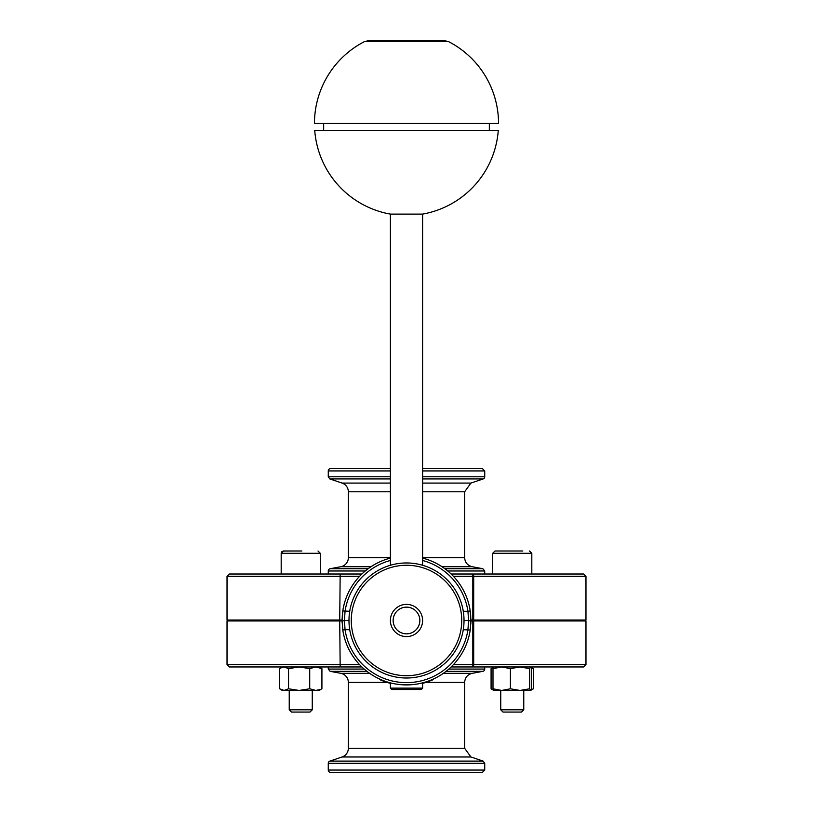 <?xml version="1.0" encoding="UTF-8"?>
<svg xmlns="http://www.w3.org/2000/svg" width="813" height="813" viewBox="0 0 813 813"><rect width="100%" height="100%" fill="white"/><g stroke="black" fill="none" stroke-linecap="round" stroke-linejoin="round"><path stroke-width="1.22" d="M432.14 680.095L433.481 679.495A64.888 64.888 0 0 1 431.622 680.318L425.199 682.625A64.888 64.888 0 0 1 423.339 683.154L424.681 682.778M425.199 682.625L431.622 679.81A64.43 64.43 0 0 0 433.481 678.987L433.481 679.495M431.622 680.318L431.622 679.81M387.923 682.656L382.923 680.938A64.888 64.888 0 0 1 379.732 679.597L379.732 679.089M389.417 683.083L390.392 683.347M390.789 683.448L387.953 682.666L390.789 682.971M382.923 680.938L387.953 682.188M387.872 682.158L388.614 682.381M388.634 682.869L388.045 682.696M384.407 681.009L385.464 681.385M349.722 611.285L342.781 610.939A64.43 64.43 0 0 1 390.392 558.104A64.43 64.43 0 0 0 342.781 610.939L342.07 620.492L342.781 630.034L345.058 629.689L344.417 620.492A2.297 2.297 0 0 0 342.121 622.87A2.297 2.297 0 0 1 344.417 620.492L345.058 611.285A62.123 62.123 0 0 1 390.392 560.482M342.07 620.492L342.375 614.415M362.374 667.422L360.952 666.05M452.953 665.125L450.626 667.422M450.626 573.551L452.953 575.848M360.952 574.923L362.374 573.551M463.278 629.689L470.219 630.034A64.43 64.43 0 0 1 342.781 630.034A64.43 64.43 0 0 0 470.219 630.034L470.93 621.437L470.219 610.939L467.942 611.285L468.583 620.492L467.942 629.689A62.123 62.123 0 0 1 345.058 629.689L349.722 629.689M389.935 682.747L391.195 683.072M400.148 684.597L412.852 684.597M418.217 683.845L423.065 682.747M301.877 551.001L283.483 551.001L281.186 553.297L320.302 553.297L320.302 574.008L361.887 574.008L328.269 574.008L328.269 570.98A2.297 2.297 0 0 1 330.149 568.724L368.147 568.724M522.82 551.001L494.995 551.001L492.698 553.297L531.814 553.297L531.814 574.008L583.673 574.008L451.113 574.008L484.731 574.008L484.731 570.98L482.851 568.724L444.853 568.724M390.392 476.764L328.269 476.764L328.269 470.93A2.297 2.297 0 0 1 330.566 468.623L390.392 468.623M422.608 470.93L484.731 470.93L482.434 468.623L422.608 468.623M484.731 470.93L484.731 476.764A2.297 2.297 0 0 1 483.166 478.938L422.608 478.938M585.97 664.668L473.694 664.668L473.694 620.949L585.97 620.949L585.97 664.668L583.673 666.965L472.831 666.965A2.297 0.864 -90 0 0 473.694 664.668L472.831 664.668L472.831 666.965L451.113 666.965L484.731 666.965L484.731 669.069A2.297 2.297 0 0 1 482.851 671.335L446.073 671.335M364.183 669.069L328.269 669.069L328.269 666.965L361.887 666.965L340.169 666.965L339.722 620.949L342.07 620.949M328.269 763.295A2.297 2.297 0 0 1 329.834 761.11L483.166 761.11L484.731 763.295L484.731 770.053L328.269 770.053L328.269 763.295L484.731 763.295M328.269 770.053A2.297 2.297 0 0 0 330.566 772.35L482.434 772.35L484.731 770.053M390.392 557.677L348.35 557.677A9.207 9.207 0 0 1 340.84 566.722L371.002 566.722M390.392 483.074L342.08 483.074A9.207 9.207 0 0 1 348.35 491.794L390.392 491.794M369.651 673.337L340.84 673.337A9.207 9.207 0 0 1 348.35 682.381L387.018 682.381M425.982 682.381L464.65 682.381L464.65 748.265L348.35 748.265A9.207 9.207 0 0 1 342.08 756.984L470.92 756.984L483.166 761.11M419.843 620.492A13.343 13.343 0 0 1 399.823 632.047A13.343 13.343 0 0 1 399.823 608.927A13.343 13.343 0 0 1 419.843 620.492M422.608 620.492A16.108 16.108 0 0 0 406.5 604.384A16.108 16.108 0 0 0 390.392 620.492A16.108 16.108 0 0 0 406.5 636.599A16.108 16.108 0 0 0 422.608 620.492M390.392 688.133L391.775 689.515L421.225 689.515L422.608 688.133L390.392 688.133L390.392 682.869M441.571 574.893L439.965 573.704M439.752 667.422L442.78 665.125M406.5 562.962A57.52 57.52 0 0 0 348.98 620.492A57.52 57.52 0 0 0 406.5 678.012A57.52 57.52 0 0 0 464.02 620.492A57.52 57.52 0 0 0 406.5 562.962M464.02 621.193L464.02 619.791M348.98 619.791L348.98 621.193M470.839 623.988L470.879 622.87A2.297 2.297 0 0 0 468.583 620.492L464.02 620.492M470.879 622.849A2.297 2.297 0 0 0 468.583 620.492A2.297 2.297 0 0 1 470.879 622.849M470.219 610.939A64.43 64.43 0 0 0 422.608 558.104A64.43 64.43 0 0 1 470.219 610.939M348.98 620.492L344.417 620.492M453.39 576.305L472.831 576.305L472.831 620.024L473.694 620.024L473.694 576.305A2.297 0.864 -90 0 0 472.831 574.008L472.831 576.305L585.97 576.305L583.673 574.008M342.07 620.024L339.722 620.024L340.169 574.008L229.327 574.008L281.186 574.008L281.186 553.145M451.113 574.008L492.698 574.008L492.698 553.297L494.995 551.001L501.692 551.001M361.887 574.008L340.169 574.008M472.831 620.024L470.93 620.024M585.97 576.305L585.97 620.024L473.694 620.024M473.694 620.949L472.831 620.949L472.831 664.668L453.39 664.668M583.673 666.965L530.594 666.965L529.659 668.611L520.025 666.965L510.401 668.611L501.692 666.965L492.993 668.611L493.918 666.965M495.574 666.965L484.731 666.965M359.61 664.668L227.03 664.668L229.327 666.965L340.169 666.965M470.93 620.949L472.831 620.949M339.722 620.024L227.03 620.024L227.03 576.305L359.61 576.305M339.722 620.949L227.03 620.949L227.03 664.668M384.173 40.65L368.553 40.65L364.336 41.676L448.664 41.676L444.447 40.65L384.173 40.65M364.336 41.676A92.042 92.042 0 0 0 314.458 123.485L498.542 123.485A92.042 92.042 0 0 0 448.664 41.676M498.278 130.385L314.722 130.385A92.042 92.042 0 0 0 390.392 214.104L422.608 214.104A92.042 92.042 0 0 0 498.278 130.385M503.013 712.066L500.747 709.81L503.013 712.066L521.499 712.066L523.765 709.81L523.765 690.44L523.765 709.81L500.747 709.81L500.747 690.44M507.952 551.001L518.521 551.001M530.594 690.44L520.025 690.44L529.659 688.794L530.737 690.4L531.519 688.794L531.519 668.611L530.594 666.965L533.43 668.611L531.184 667.646M493.918 690.44L492.993 688.794L501.692 690.44L493.847 690.44L491.946 689.343L493.491 690.064M510.401 688.794L520.025 690.44L501.692 690.44L510.401 688.794L510.401 668.611M529.659 688.794L529.659 668.611M492.993 688.794L492.993 668.611M312.253 690.44L312.253 709.81L289.235 709.81L289.235 690.44M289.235 709.81L291.501 712.066L309.987 712.066L312.253 709.81M282.965 551.062L291.024 551.001M319.153 666.965L321.918 668.611L315.82 666.965L309.723 668.611L299.133 666.965L288.544 668.611L284.062 666.965L280.434 668.062L279.57 668.611L279.57 688.794L284.062 690.44L288.544 688.794L299.133 690.44L309.723 688.794L315.82 690.44L321.054 689.343L319.153 690.44L282.335 690.44L280.434 689.343M288.544 688.794L288.544 668.611M309.723 688.794L309.723 668.611M321.918 688.794L321.918 668.611M493.491 667.341L491.082 668.611L491.082 688.794L491.946 689.343M531.184 689.749L533.43 688.794L530.665 690.44M533.43 688.794L533.43 668.611M328.269 570.98L365.271 570.98M447.729 570.98L484.731 570.98M441.998 566.722L472.16 566.722L482.851 568.724M328.269 470.93L390.392 470.93M484.731 476.764L422.608 476.764M328.269 476.764L329.834 478.938L390.392 478.938M422.608 491.794L464.65 491.794L470.92 483.074L422.608 483.074M484.731 669.069L448.817 669.069M328.269 669.069L330.149 671.335L366.927 671.335M464.65 682.381C464.995 677.575 467.495 674.556 472.16 673.337L443.349 673.337M472.16 566.722C467.495 565.502 464.995 562.484 464.65 557.677L422.608 557.677M406.5 565.269A55.223 55.223 0 0 1 454.325 648.103A55.223 55.223 0 0 1 358.675 648.103A55.223 55.223 0 0 1 406.5 565.269M422.608 560.482A62.123 62.123 0 0 1 467.942 611.285L463.278 611.285M340.84 566.722L330.149 568.724M470.92 483.074L483.166 478.938M342.08 483.074L329.834 478.938M472.16 673.337L482.851 671.335M340.84 673.337L330.149 671.335M342.08 756.984L329.834 761.11M348.35 491.794L348.35 557.677M464.65 491.794L464.65 557.677M348.35 682.381L348.35 748.265M470.92 756.984L464.65 748.265M422.608 682.869L422.608 688.133M470.93 621.437L470.625 614.415M227.03 576.305L229.327 574.008M489.335 130.385L489.335 123.485M323.665 130.385L323.665 123.485M422.608 565.269L422.608 214.104M390.392 565.269L390.392 214.104M500.747 620.024L500.747 620.949M523.765 620.024L523.765 620.949L523.765 620.024M531.814 553.297L529.517 551.001L531.814 553.297L531.814 574.008M493.847 666.965L491.946 668.062M289.235 620.024L289.235 620.949M312.253 620.024L312.253 620.949M320.302 553.297L318.005 551.001L320.302 553.297M282.335 666.965L280.434 668.062M281.339 552.484L281.745 551.793M521.499 712.066L523.765 709.81M492.698 553.297L492.698 574.008"/></g></svg>
